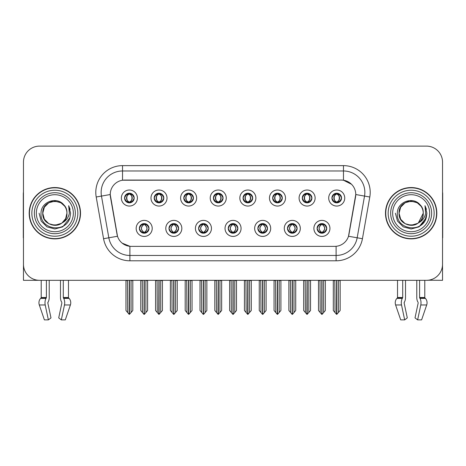 <?xml version="1.0" encoding="UTF-8"?>
<svg xmlns="http://www.w3.org/2000/svg" width="466" height="466" viewBox="0 0 466 466"><rect width="100%" height="100%" fill="white"/><g stroke="black" fill="none" stroke-linecap="round" stroke-linejoin="round"><path stroke-width="0.7" d="M124.568 198.033A4.811 4.811 0 0 0 129.379 202.844A4.811 4.811 0 0 0 134.191 198.033A4.811 4.811 0 0 0 129.379 193.221A4.811 4.811 0 0 0 124.568 198.033L124.614 198.033C125.61 200.718 126.857 202.017 128.36 201.918L128.034 202.652M121.358 198.033A8.021 8.021 0 0 0 129.379 206.054A8.021 8.021 0 0 0 137.4 198.033A8.021 8.021 0 0 0 129.379 190.012A8.021 8.021 0 0 0 121.358 198.033M198.621 228.404A4.811 4.811 0 0 0 203.432 233.216A4.811 4.811 0 0 0 208.244 228.404A4.811 4.811 0 0 0 203.432 223.587A4.811 4.811 0 0 0 198.621 228.404L198.667 228.404C199.576 230.99 200.829 232.289 202.413 232.289L202.984 232.289C199.803 229.697 199.803 227.105 202.984 224.513L202.413 224.513C200.858 224.484 199.605 225.777 198.667 228.404M195.411 228.404A8.021 8.021 0 0 0 203.432 236.419A8.021 8.021 0 0 0 211.453 228.404A8.021 8.021 0 0 0 203.432 220.383A8.021 8.021 0 0 0 195.411 228.404M169.001 228.404A4.811 4.811 0 0 0 173.812 233.216A4.811 4.811 0 0 0 178.624 228.404A4.811 4.811 0 0 0 173.812 223.587A4.811 4.811 0 0 0 169.001 228.404L169.041 228.404C169.956 230.99 171.208 232.289 172.793 232.289L173.364 232.289C170.183 229.697 170.183 227.105 173.364 224.513L172.793 224.513C171.232 224.484 169.985 225.777 169.041 228.404M165.791 228.404A8.021 8.021 0 0 0 173.812 236.419A8.021 8.021 0 0 0 181.833 228.404A8.021 8.021 0 0 0 173.812 220.383A8.021 8.021 0 0 0 165.791 228.404M287.481 228.404A4.811 4.811 0 0 0 292.298 233.216A4.811 4.811 0 0 0 297.11 228.404A4.811 4.811 0 0 0 292.298 223.587A4.811 4.811 0 0 0 287.481 228.404L287.528 228.404C288.442 230.99 289.689 232.289 291.279 232.289L291.85 232.289C288.664 229.697 288.664 227.105 291.85 224.513L291.279 224.513C289.718 224.484 288.466 225.777 287.528 228.404M284.277 228.404A8.021 8.021 0 0 0 292.298 236.419A8.021 8.021 0 0 0 300.314 228.404A8.021 8.021 0 0 0 292.298 220.383A8.021 8.021 0 0 0 284.277 228.404M243.054 198.033A4.811 4.811 0 0 0 247.865 202.844A4.811 4.811 0 0 0 252.677 198.033A4.811 4.811 0 0 0 247.865 193.221A4.811 4.811 0 0 0 243.054 198.033L243.095 198.033C244.091 200.718 245.343 202.017 246.846 201.918L246.52 202.652M239.844 198.033A8.021 8.021 0 0 0 247.865 206.054A8.021 8.021 0 0 0 255.886 198.033A8.021 8.021 0 0 0 247.865 190.012A8.021 8.021 0 0 0 239.844 198.033M302.294 198.033A4.811 4.811 0 0 0 307.106 202.844A4.811 4.811 0 0 0 311.917 198.033A4.811 4.811 0 0 0 307.106 193.221A4.811 4.811 0 0 0 302.294 198.033L302.341 198.033C303.337 200.718 304.583 202.017 306.086 201.918L305.76 202.652M299.085 198.033A8.021 8.021 0 0 0 307.106 206.054A8.021 8.021 0 0 0 315.127 198.033A8.021 8.021 0 0 0 307.106 190.012A8.021 8.021 0 0 0 299.085 198.033M139.381 228.404A4.811 4.811 0 0 0 144.192 233.216A4.811 4.811 0 0 0 149.004 228.404A4.811 4.811 0 0 0 144.192 223.587A4.811 4.811 0 0 0 139.381 228.404L139.421 228.404C140.336 230.99 141.582 232.289 143.173 232.289L143.744 232.289C140.557 229.697 140.557 227.105 143.744 224.513L143.173 224.513C141.612 224.484 140.365 225.777 139.421 228.404M136.171 228.404A8.021 8.021 0 0 0 144.192 236.419A8.021 8.021 0 0 0 152.213 228.404A8.021 8.021 0 0 0 144.192 220.383A8.021 8.021 0 0 0 136.171 228.404M213.428 198.033A4.811 4.811 0 0 0 218.245 202.844A4.811 4.811 0 0 0 223.057 198.033A4.811 4.811 0 0 0 218.245 193.221A4.811 4.811 0 0 0 213.428 198.033L213.475 198.033C214.471 200.718 215.723 202.017 217.226 201.918L216.9 202.652M210.224 198.033A8.021 8.021 0 0 0 218.245 206.054A8.021 8.021 0 0 0 226.26 198.033A8.021 8.021 0 0 0 218.245 190.012A8.021 8.021 0 0 0 210.224 198.033M154.188 198.033A4.811 4.811 0 0 0 158.999 202.844A4.811 4.811 0 0 0 163.811 198.033A4.811 4.811 0 0 0 158.999 193.221A4.811 4.811 0 0 0 154.188 198.033L154.234 198.033C155.23 200.718 156.477 202.017 157.98 201.918L157.654 202.652M150.978 198.033A8.021 8.021 0 0 0 158.999 206.054A8.021 8.021 0 0 0 167.02 198.033A8.021 8.021 0 0 0 158.999 190.012A8.021 8.021 0 0 0 150.978 198.033M183.808 198.033A4.811 4.811 0 0 0 188.619 202.844A4.811 4.811 0 0 0 193.437 198.033A4.811 4.811 0 0 0 188.619 193.221A4.811 4.811 0 0 0 183.808 198.033L183.854 198.033C184.851 200.718 186.103 202.017 187.606 201.918L187.274 202.652M180.604 198.033A8.021 8.021 0 0 0 188.619 206.054A8.021 8.021 0 0 0 196.64 198.033A8.021 8.021 0 0 0 188.619 190.012A8.021 8.021 0 0 0 180.604 198.033M257.861 228.404A4.811 4.811 0 0 0 262.673 233.216A4.811 4.811 0 0 0 267.484 228.404A4.811 4.811 0 0 0 262.673 223.587A4.811 4.811 0 0 0 257.861 228.404L257.908 228.404C258.816 230.99 260.069 232.289 261.659 232.289L262.23 232.289C259.044 229.697 259.044 227.105 262.23 224.513L261.659 224.513C260.098 224.484 258.846 225.777 257.908 228.404M254.652 228.404A8.021 8.021 0 0 0 262.673 236.419A8.021 8.021 0 0 0 270.694 228.404A8.021 8.021 0 0 0 262.673 220.383A8.021 8.021 0 0 0 254.652 228.404M228.241 228.404A4.811 4.811 0 0 0 233.052 233.216A4.811 4.811 0 0 0 237.864 228.404A4.811 4.811 0 0 0 233.052 223.587A4.811 4.811 0 0 0 228.241 228.404L228.288 228.404C229.196 230.99 230.449 232.289 232.039 232.289L232.604 232.289C229.423 229.697 229.423 227.105 232.604 224.513L232.039 224.513C230.478 224.484 229.225 225.777 228.288 228.404M225.031 228.404A8.021 8.021 0 0 0 233.052 236.419A8.021 8.021 0 0 0 241.073 228.404A8.021 8.021 0 0 0 233.052 220.383A8.021 8.021 0 0 0 225.031 228.404M331.914 198.033A4.811 4.811 0 0 0 336.726 202.844A4.811 4.811 0 0 0 341.537 198.033A4.811 4.811 0 0 0 336.726 193.221A4.811 4.811 0 0 0 331.914 198.033L331.961 198.033C332.957 200.718 334.204 202.017 335.706 201.918L335.38 202.652M328.705 198.033A8.021 8.021 0 0 0 336.726 206.054A8.021 8.021 0 0 0 344.747 198.033A8.021 8.021 0 0 0 336.726 190.012A8.021 8.021 0 0 0 328.705 198.033M272.674 198.033A4.811 4.811 0 0 0 277.486 202.844A4.811 4.811 0 0 0 282.297 198.033A4.811 4.811 0 0 0 277.486 193.221A4.811 4.811 0 0 0 272.674 198.033L272.721 198.033C273.717 200.718 274.963 202.017 276.466 201.918L276.14 202.652M269.465 198.033A8.021 8.021 0 0 0 277.486 206.054A8.021 8.021 0 0 0 285.507 198.033A8.021 8.021 0 0 0 277.486 190.012A8.021 8.021 0 0 0 269.465 198.033M317.107 228.404A4.811 4.811 0 0 0 321.919 233.216A4.811 4.811 0 0 0 326.73 228.404A4.811 4.811 0 0 0 321.919 223.587A4.811 4.811 0 0 0 317.107 228.404L317.148 228.404C318.062 230.99 319.309 232.289 320.899 232.289L321.47 232.289C318.284 229.697 318.284 227.105 321.47 224.513L320.899 224.513C319.338 224.484 318.092 225.777 317.148 228.404M313.898 228.404A8.021 8.021 0 0 0 321.919 236.419A8.021 8.021 0 0 0 329.94 228.404A8.021 8.021 0 0 0 321.919 220.383A8.021 8.021 0 0 0 313.898 228.404M110.238 194.503A14.434 14.434 0 0 0 110.459 197.007L117.059 234.439A14.434 14.434 0 0 0 131.272 246.368L334.728 246.368A14.434 14.434 0 0 0 348.941 234.439L355.541 197.007A14.434 14.434 0 0 0 341.328 180.068L124.672 180.068A14.434 14.434 0 0 0 110.238 194.503L110.395 192.365M428.266 280.223L442.537 280.316L442.537 162.156A16.042 16.042 0 0 0 426.501 146.114L39.499 146.114A16.042 16.042 0 0 0 23.463 162.156L23.463 280.316L41.212 280.316L41.212 297.512L46.396 297.512L46.017 298.397A5.883 3.099 90 0 0 45.214 304.968L48.371 319.886L50.98 317.894L47.823 302.976L48.184 301.892A5.883 3.099 90 0 0 49.215 297.512L49.215 280.316L60.481 280.316L60.481 297.512A5.883 3.099 -90 0 0 61.506 301.892L61.792 302.376L61.506 301.892M61.867 302.976L58.71 317.894L61.326 319.886L64.483 304.968A5.883 3.099 -90 0 0 63.673 298.397L63.294 297.512L68.479 297.512L68.479 280.316L71.956 280.316M394.044 280.316L397.521 280.316L397.521 297.512L402.706 297.512L402.327 298.397A5.883 3.099 90 0 0 401.517 304.968L404.674 319.886L407.29 317.894L404.133 302.976L404.494 301.892A5.883 3.099 90 0 0 405.519 297.512L405.519 280.316L416.785 280.316L416.785 297.512A5.883 3.099 -90 0 0 417.816 301.892L418.101 302.376L417.816 301.892M418.177 302.976L415.02 317.894L417.629 319.886L420.786 304.968A5.883 3.099 -90 0 0 419.983 298.397L419.604 297.512L424.788 297.512L424.788 280.316L428.266 280.316M29.183 213.218A25.665 25.665 0 0 0 54.848 238.883A25.665 25.665 0 0 0 80.513 213.218A25.665 25.665 0 0 0 54.848 187.553A25.665 25.665 0 0 0 29.183 213.218M385.487 213.218A25.665 25.665 0 0 0 411.152 238.883A25.665 25.665 0 0 0 436.817 213.218A25.665 25.665 0 0 0 411.152 187.553A25.665 25.665 0 0 0 385.487 213.218M122.535 165.628L343.465 165.628A26.731 26.731 0 0 1 369.794 197.007L362.437 238.714A26.731 26.731 0 0 1 336.108 260.803L129.892 260.803A26.731 26.731 0 0 1 103.563 238.714L96.206 197.007A26.731 26.731 0 0 1 122.535 165.628L122.535 170.975L343.465 170.975A21.389 21.389 0 0 1 364.529 196.081L357.172 237.782A21.389 21.389 0 0 1 336.108 255.455L129.892 255.455A21.389 21.389 0 0 1 108.828 237.782L101.471 196.081A21.389 21.389 0 0 1 122.535 170.975L122.535 180.225L341.328 180.068L343.465 180.225L351.533 184.291M334.728 246.368L131.272 246.368M129.892 260.803L129.892 246.298L122.185 243.147M369.794 197.007L355.762 194.532L348.498 236.256L362.437 238.714M103.563 238.714L117.502 236.256L110.238 194.532L101.471 196.081A21.389 21.389 0 0 1 101.151 192.365M348.941 234.439L348.853 234.893M117.147 234.893L117.059 234.439M426.501 146.114L39.499 146.114M23.463 162.156L23.463 264.28A16.042 16.042 0 0 0 39.499 280.316L426.501 280.316A16.042 16.042 0 0 0 442.537 264.28L442.537 162.156M322.746 233.14L322.361 232.289L322.932 232.289C324.493 232.324 325.746 231.025 326.683 228.392C325.769 225.806 324.517 224.513 322.932 224.513L323.258 223.779M322.746 223.663L322.361 224.513L322.932 224.513M321.627 232.289L321.225 233.163L321.633 232.289C318.249 229.697 318.249 227.105 321.633 224.513L321.225 223.639L321.633 224.513C318.36 227.105 318.36 229.697 321.627 232.289M321.47 224.513L321.091 223.663M322.361 224.513C325.548 227.105 325.548 229.697 322.361 232.289L322.204 232.289C325.472 229.697 325.472 227.105 322.204 224.513L322.606 223.639M322.361 232.289L322.606 233.163M320.008 280.316L320.206 312.546L321.697 314.323L322.134 314.323L325.338 310.507L325.338 280.584L323.625 280.584L323.625 312.546M322.023 280.316L322.023 314.323M321.808 314.323L321.808 280.316M318.494 280.316L318.494 310.507L320.206 312.546M320.206 280.584L318.494 280.584M334.821 280.316L335.019 312.546L336.51 314.323L336.621 280.316M336.836 280.316L336.836 314.323L340.151 310.507L340.151 280.584L338.438 280.584L338.636 280.316M333.307 280.316L333.307 310.507L335.019 312.546M335.019 280.584L333.307 280.584M338.438 312.546L338.438 280.584M335.899 202.774L336.277 201.918L335.706 201.918M335.899 193.291L336.277 194.147L335.706 194.147C334.157 194.118 332.91 195.411 331.961 198.033M341.537 198.033L341.496 198.033C340.57 195.446 339.318 194.147 337.745 194.147L337.174 194.147C338.706 194.963 339.51 196.256 339.603 198.033C339.51 199.809 338.706 201.102 337.174 201.918L337.745 201.918L338.071 202.652M341.496 198.033C340.53 200.671 339.283 201.97 337.745 201.918M336.277 201.918L336.435 201.918C334.868 201.102 334.04 199.809 333.947 198.033C334.04 196.256 334.868 194.963 336.435 194.147L336.038 193.268L336.44 194.147C333.452 194.246 333.359 201.423 336.44 201.918L336.038 202.797L336.277 201.918C334.751 201.102 333.941 199.809 333.854 198.033C333.941 196.256 334.751 194.963 336.277 194.147M337.017 194.147L337.017 194.147C339.999 194.246 340.098 201.423 337.011 201.918L337.413 202.797L337.017 201.918C338.584 201.102 339.417 199.809 339.51 198.033C339.417 196.256 338.584 194.963 337.017 194.147L337.419 193.268L337.011 194.147M293.126 233.14L292.741 232.289L293.312 232.289C294.873 232.324 296.126 231.025 297.063 228.392C296.149 225.806 294.896 224.513 293.312 224.513L293.638 223.779M293.126 223.663L292.741 224.513L293.312 224.513M292.007 232.289L291.605 233.163L292.013 232.289C288.629 229.697 288.629 227.105 292.013 224.513L291.605 223.639L292.013 224.513C288.739 227.105 288.739 229.697 292.007 232.289M291.85 224.513L291.466 223.663M292.741 224.513C295.927 227.105 295.927 229.697 292.741 232.289L292.584 232.289C295.852 229.697 295.852 227.105 292.584 224.513L292.986 223.639M292.741 232.289L292.986 233.163M290.388 280.316L290.586 312.546L292.077 314.323L292.514 314.323L295.718 310.507L295.718 280.584L294.005 280.584L294.005 312.546M292.403 280.316L292.403 314.323M292.188 314.323L292.188 280.316M288.873 280.316L288.873 310.507L290.586 312.546M290.586 280.584L288.873 280.584M263.5 233.14L263.121 232.289L263.692 232.289C265.253 232.324 266.5 231.025 267.443 228.392C266.523 225.806 265.276 224.513 263.692 224.513L264.018 223.779M263.5 223.663L263.121 224.513L263.692 224.513M262.387 232.289L261.985 233.163L262.387 232.289C259.009 229.697 259.009 227.105 262.387 224.513L261.985 223.639L262.387 224.513C259.119 227.105 259.119 229.697 262.387 232.289M262.23 224.513L261.845 223.663M263.121 224.513C266.307 227.105 266.307 229.697 263.121 232.289L262.964 232.289C266.232 229.697 266.232 227.105 262.964 224.513L263.366 223.639M263.121 232.289L263.366 233.163M260.768 280.316L260.966 312.546L262.457 314.323L262.894 314.323L266.098 310.507L266.098 280.584L264.385 280.584L264.385 312.546M262.783 280.316L262.783 314.323M262.568 314.323L262.568 280.316M259.253 280.316L259.253 310.507L260.966 312.546M260.966 280.584L259.253 280.584M233.88 233.14L233.501 232.289L234.072 232.289C235.633 232.324 236.879 231.025 237.823 228.392C236.903 225.806 235.656 224.513 234.072 224.513L234.398 223.779M233.88 223.663L233.501 224.513L234.072 224.513M232.767 232.289L232.365 233.163L232.767 232.289C229.383 229.697 229.383 227.105 232.767 224.513L232.365 223.639L232.767 224.513C229.499 227.105 229.499 229.697 232.767 232.289M232.604 224.513L232.225 223.663M233.501 224.513C236.687 227.105 236.687 229.697 233.501 232.289L233.344 232.289C236.612 229.697 236.612 227.105 233.344 224.513L233.746 223.639M233.501 232.289L233.746 233.163M231.142 280.316L231.34 312.546L232.837 314.323L233.274 314.323L236.478 310.507L236.478 280.584L234.765 280.584L234.765 312.546M233.163 280.316L233.163 314.323M232.948 314.323L232.948 280.316M229.633 280.316L229.633 310.507L231.34 312.546M231.34 280.584L229.633 280.584M305.195 280.316L305.393 312.546L306.884 314.323L307.001 280.316M307.21 280.316L307.21 314.323L310.531 310.507L310.531 280.584L308.818 280.584L309.016 280.316M303.686 280.316L303.686 310.507L305.393 312.546M305.393 280.584L303.686 280.584M308.818 312.546L308.818 280.584M306.279 202.774L306.657 201.918L306.086 201.918M306.279 193.291L306.657 194.147L306.086 194.147C304.537 194.118 303.29 195.411 302.341 198.033M311.917 198.033L311.876 198.033C310.944 195.446 309.698 194.147 308.125 194.147L307.554 194.147C309.08 194.963 309.89 196.256 309.983 198.033C309.89 199.809 309.08 201.102 307.554 201.918L308.125 201.918L308.451 202.652M311.876 198.033C310.909 200.671 309.663 201.97 308.125 201.918M306.657 201.918L306.814 201.918C305.247 201.102 304.42 199.809 304.327 198.033C304.42 196.256 305.247 194.963 306.814 194.147L306.412 193.268L306.82 194.147C303.832 194.246 303.739 201.423 306.82 201.918L306.418 202.797L306.657 201.918C305.131 201.102 304.321 199.809 304.228 198.033C304.321 196.256 305.131 194.963 306.657 194.147M307.397 194.147L307.397 194.147C310.379 194.246 310.473 201.423 307.391 201.918L307.793 202.797L307.397 201.918C308.964 201.102 309.797 199.809 309.884 198.033C309.797 196.256 308.964 194.963 307.397 194.147L307.799 193.268L307.391 194.147M275.575 280.316L275.773 312.546L277.264 314.323L277.381 280.316M277.59 280.316L277.59 314.323L280.905 310.507L280.905 280.584L279.198 280.584L279.396 280.316M274.06 280.316L274.06 310.507L275.773 312.546M275.773 280.584L274.06 280.584M279.198 312.546L279.198 280.584M276.658 202.774L277.037 201.918L276.466 201.918M276.658 193.291L277.037 194.147L276.466 194.147C274.917 194.118 273.67 195.411 272.721 198.033M282.297 198.033L282.25 198.033C281.324 195.446 280.078 194.147 278.505 194.147L277.934 194.147C279.46 194.963 280.27 196.256 280.363 198.033C280.27 199.809 279.46 201.102 277.934 201.918L278.505 201.918L278.831 202.652M282.25 198.033C281.289 200.671 280.037 201.97 278.505 201.918M277.037 201.918L277.194 201.918C275.627 201.102 274.794 199.809 274.707 198.033C274.794 196.256 275.627 194.963 277.194 194.147L276.792 193.268L277.2 194.147C274.212 194.246 274.119 201.423 277.2 201.918L276.798 202.797L277.037 201.918C275.511 201.102 274.701 199.809 274.608 198.033C274.701 196.256 275.511 194.963 277.037 194.147M277.777 194.147L277.777 194.147C280.759 194.246 280.852 201.423 277.771 201.918L278.173 202.797L277.777 201.918C279.344 201.102 280.171 199.809 280.264 198.033C280.171 196.256 279.344 194.963 277.777 194.147L278.179 193.268L277.771 194.147M245.955 280.316L246.153 312.546L247.644 314.323L247.755 280.316M247.97 280.316L247.97 314.323L251.285 310.507L251.285 280.584L249.572 280.584L249.77 280.316M244.44 280.316L244.44 310.507L246.153 312.546M246.153 280.584L244.44 280.584M249.572 312.546L249.572 280.584M247.032 202.774L247.417 201.918L246.846 201.918M247.032 193.291L247.417 194.147L246.846 194.147C245.297 194.118 244.044 195.411 243.095 198.033M252.677 198.033L252.63 198.033C251.704 195.446 250.458 194.147 248.885 194.147L248.314 194.147C249.84 194.963 250.65 196.256 250.737 198.033C250.65 199.809 249.84 201.102 248.314 201.918L248.885 201.918L249.211 202.652M252.63 198.033C251.669 200.671 250.417 201.97 248.885 201.918M247.417 201.918L247.574 201.918C246.007 201.102 245.174 199.809 245.081 198.033C245.174 196.256 246.007 194.963 247.574 194.147L247.172 193.268L247.58 194.147C244.592 194.246 244.493 201.423 247.58 201.918L247.178 202.797L247.417 201.918C245.885 201.102 245.081 199.809 244.988 198.033C245.081 196.256 245.885 194.963 247.417 194.147M248.157 194.147L248.157 194.147C251.139 194.246 251.232 201.423 248.151 201.918L248.553 202.797L248.157 201.918C249.724 201.102 250.551 199.809 250.644 198.033C250.551 196.256 249.724 194.963 248.157 194.147L248.553 193.268L248.151 194.147M216.335 280.316L216.533 312.546L218.024 314.323L218.135 280.316M218.35 280.316L218.35 314.323L221.665 310.507L221.665 280.584L219.952 280.584L220.15 280.316M214.82 280.316L214.82 310.507L216.533 312.546M216.533 280.584L214.82 280.584M219.952 312.546L219.952 280.584M217.412 202.774L217.797 201.918L217.226 201.918M217.412 193.291L217.797 194.147L217.226 194.147C215.676 194.118 214.424 195.411 213.475 198.033M223.057 198.033L223.01 198.033C222.084 195.446 220.832 194.147 219.259 194.147L218.694 194.147C220.22 194.963 221.03 196.256 221.117 198.033C221.03 199.809 220.22 201.102 218.694 201.918L219.259 201.918L219.591 202.652M223.01 198.033C222.049 200.671 220.797 201.97 219.259 201.918M217.797 201.918L217.954 201.918C216.387 201.102 215.554 199.809 215.461 198.033C215.554 196.256 216.387 194.963 217.954 194.147C214.966 194.246 214.873 201.423 217.954 201.918L217.797 201.918C216.265 201.102 215.455 199.809 215.368 198.033C215.455 196.256 216.265 194.963 217.797 194.147L217.797 194.147M218.537 194.147L218.537 194.147C221.519 194.246 221.612 201.423 218.531 201.918L218.933 202.797L218.537 201.918C220.103 201.102 220.931 199.809 221.024 198.033C220.931 196.256 220.103 194.963 218.537 194.147L218.933 193.268L218.531 194.147M46.396 280.316L46.396 297.512M63.294 297.512L63.294 280.316M47.899 302.376L47.823 302.976M61.326 319.886L65.298 319.886L70.395 304.968A5.883 4.998 90 0 0 69.09 298.397L68.63 297.914A0.536 0.454 -90 0 1 68.479 297.512M44.392 319.886L39.301 304.968L44.392 319.886L48.371 319.886M46.017 298.397L40.6 298.397A5.883 4.998 -90 0 0 39.301 304.968A5.883 4.998 -90 0 1 40.6 298.397L41.06 297.914A0.536 0.454 90 0 0 41.212 297.512M23.463 247.434L23.463 242.087M23.463 237.8A10.695 10.695 0 0 0 23.3 237.811L23.3 193.967A10.695 10.695 0 0 1 23.463 192.126M402.706 280.316L402.706 297.512M419.604 297.512L419.604 280.316M404.208 302.376L404.133 302.976M417.629 319.886L421.608 319.886L426.699 304.968A5.883 4.998 90 0 0 425.4 298.397L424.94 297.914L425.4 298.397L419.983 298.397M400.702 319.886L395.605 304.968L400.702 319.886L404.674 319.886M402.327 298.397L396.91 298.397A5.883 4.998 -90 0 0 395.605 304.968A5.883 4.998 -90 0 1 396.91 298.397L397.37 297.914A0.536 0.454 90 0 0 397.521 297.512M424.788 297.512A0.536 0.454 -90 0 0 424.94 297.914L419.697 297.914M442.537 242.087L442.537 247.434M442.537 192.126A10.695 10.695 0 0 1 442.7 193.967L442.7 237.811A10.695 10.695 0 0 0 442.537 237.8M73.348 213.218A18.5 18.5 0 0 1 54.848 231.719A18.5 18.5 0 0 1 36.342 213.218A18.5 18.5 0 0 1 54.848 194.712A18.5 18.5 0 0 1 73.348 213.218M61.442 223.348L54.848 225.305L48.802 223.686L44.381 219.259L42.761 213.218C42.022 197.625 67.675 197.625 66.935 213.218C67.675 228.812 42.022 228.812 42.761 213.218C42.249 222.795 54.778 228.963 62.048 222.923A12.087 12.087 0 0 0 64.64 206.135C58.425 195.545 40.775 201.254 41.037 213.218C39.639 229.796 65.659 233.518 69.917 217.826L70.611 213.218L68.688 205.681L69.335 213.218C68.514 217.663 66.079 220.896 62.048 222.923L60.889 223.686L54.848 225.305L48.802 223.686L44.381 219.259L42.761 213.218L44.381 207.172L48.802 202.751M29.451 213.218A25.397 25.397 0 0 1 54.848 187.821A25.397 25.397 0 0 1 80.245 213.218A25.397 25.397 0 0 1 54.848 238.615A25.397 25.397 0 0 1 29.451 213.218M66.935 213.218C67.675 228.812 42.022 228.812 42.761 213.218C42.022 197.625 67.675 197.625 66.935 213.218L65.63 218.676L61.937 223.004M52.419 201.376C46.443 203.013 43.222 206.962 42.761 213.218L44.381 207.172L48.802 202.751L54.848 201.131L60.889 202.751L64.64 206.135M68.688 205.681L70.116 209.298M69.917 217.826L62.729 226.866L54.848 228.981L46.967 226.866L41.194 221.1L39.086 213.218M429.658 213.218A18.5 18.5 0 0 1 411.152 231.719A18.5 18.5 0 0 1 392.652 213.218A18.5 18.5 0 0 1 411.152 194.712A18.5 18.5 0 0 1 429.658 213.218M417.752 223.348L411.152 225.305L405.111 223.686L400.684 219.259L399.065 213.218C398.325 197.625 423.978 197.625 423.239 213.218C423.978 228.812 398.325 228.812 399.065 213.218C398.325 197.625 423.978 197.625 423.239 213.218L418.352 222.929A12.087 12.087 0 0 0 420.949 206.135C414.734 195.545 397.084 201.254 397.347 213.218C395.949 229.796 421.969 233.518 426.227 217.826L426.914 213.218L424.998 205.681L425.644 213.218C424.817 217.663 422.388 220.896 418.357 222.923L417.198 223.686L411.152 225.305L405.111 223.686L400.684 219.259L399.065 213.218L400.684 207.172L405.111 202.751M385.755 213.218A25.397 25.397 0 0 1 411.152 187.821A25.397 25.397 0 0 1 436.549 213.218A25.397 25.397 0 0 1 411.152 238.615A25.397 25.397 0 0 1 385.755 213.218M423.239 213.218C423.978 228.812 398.325 228.812 399.065 213.218L400.684 207.172L405.111 202.751L411.152 201.131L417.198 202.751L420.949 206.135M418.357 222.923C411.082 228.963 398.558 222.795 399.065 213.218C399.531 206.962 402.752 203.013 408.729 201.376M424.998 205.681L426.419 209.298L425.027 205.733M426.227 217.826L419.033 226.866L411.152 228.981L403.271 226.866L397.504 221.1L395.389 213.218L397.504 221.1L403.271 226.866L411.152 228.981L419.033 226.866L424.806 221.1L426.914 213.218M204.259 233.14L203.881 232.289L204.452 232.289C206.013 232.324 207.259 231.025 208.203 228.392C207.283 225.806 206.03 224.513 204.452 224.513L204.778 223.779M204.259 223.663L203.881 224.513L204.452 224.513M203.141 232.289L202.745 233.163L203.147 232.289C199.763 229.697 199.763 227.105 203.147 224.513L202.745 223.639L203.147 224.513C199.879 227.105 199.879 229.697 203.141 232.289M202.984 224.513L202.605 223.663M203.881 224.513L204.12 223.639L203.881 224.513C207.061 227.105 207.061 229.697 203.881 232.289L204.12 233.163L203.718 232.289C206.986 229.697 206.986 227.105 203.724 224.513C207.102 227.105 207.102 229.697 203.718 232.289L203.881 232.289M201.522 280.316L201.72 312.546L203.211 314.323L203.654 314.323L206.852 310.507L206.852 280.584L205.145 280.584L205.145 312.546M203.537 280.316L203.537 314.323M203.327 314.323L203.327 280.316M200.013 280.316L200.013 310.507L201.72 312.546M201.72 280.584L200.013 280.584M174.639 233.14L174.261 232.289L174.826 232.289C176.387 232.324 177.639 231.025 178.577 228.392C177.662 225.806 176.41 224.513 174.826 224.513L175.158 223.779M174.639 223.663L174.261 224.513L174.826 224.513M173.521 232.289L173.119 233.163L173.527 232.289C170.142 229.697 170.142 227.105 173.527 224.513L173.119 223.639L173.527 224.513C170.253 227.105 170.253 229.697 173.521 232.289M173.364 224.513L172.985 223.663M174.261 224.513L174.5 223.639L174.261 224.513C177.441 227.105 177.441 229.697 174.261 232.289L174.5 233.163L174.098 232.289C177.365 229.697 177.365 227.105 174.103 224.513C177.482 227.105 177.482 229.697 174.098 232.289L174.261 232.289M171.902 280.316L172.1 312.546L173.591 314.323L174.028 314.323L177.231 310.507L177.231 280.584L175.525 280.584L175.525 312.546M173.917 280.316L173.917 314.323M173.702 314.323L173.702 280.316M170.387 280.316L170.387 310.507L172.1 312.546M172.1 280.584L170.387 280.584M145.019 233.14L144.635 232.289L145.206 232.289C146.767 232.324 148.019 231.025 148.957 228.392C148.042 225.806 146.79 224.513 145.206 224.513L145.532 223.779M145.019 223.663L144.635 224.513L145.206 224.513M143.901 232.289L143.499 233.163L143.907 232.289C140.522 229.697 140.522 227.105 143.907 224.513L143.499 223.639L143.907 224.513C140.633 227.105 140.633 229.697 143.901 232.289M143.744 224.513L143.365 223.663M144.635 224.513L144.879 223.639L144.635 224.513C147.821 227.105 147.821 229.697 144.635 232.289L144.879 233.163L144.477 232.289C147.745 229.697 147.745 227.105 144.477 224.513C147.862 227.105 147.862 229.697 144.477 232.289L144.635 232.289M142.281 280.316L142.48 312.546L143.971 314.323L144.408 314.323L147.611 310.507L147.611 280.584L145.899 280.584L145.899 312.546M144.297 280.316L144.297 314.323M144.081 314.323L144.081 280.316M140.767 280.316L140.767 310.507L142.48 312.546M142.48 280.584L140.767 280.584M186.715 280.316L186.913 312.546L188.404 314.323L188.514 280.316M188.73 280.316L188.73 314.323L192.044 310.507L192.044 280.584L190.332 280.584L190.53 280.316M185.2 280.316L185.2 310.507L186.913 312.546M186.913 280.584L185.2 280.584M190.332 312.546L190.332 280.584M187.792 202.774L188.171 201.918L187.606 201.918M187.792 193.291L188.171 194.147L187.606 194.147C186.056 194.118 184.804 195.411 183.854 198.033M193.437 198.033L193.39 198.033C192.464 195.446 191.211 194.147 189.639 194.147L189.074 194.147C190.6 194.963 191.41 196.256 191.497 198.033C191.41 199.809 190.6 201.102 189.074 201.918L189.639 201.918L189.965 202.652M193.39 198.033C192.423 200.671 191.177 201.97 189.639 201.918M188.171 201.918L188.334 201.918C186.761 201.102 185.934 199.809 185.841 198.033C185.934 196.256 186.761 194.963 188.334 194.147C185.346 194.246 185.252 201.423 188.334 201.918L188.171 201.918C186.645 201.102 185.835 199.809 185.748 198.033C185.835 196.256 186.645 194.963 188.171 194.147L188.171 194.147M188.911 194.147L188.911 194.147C191.899 194.246 191.992 201.423 188.911 201.918L189.307 202.797L188.911 201.918C190.477 201.102 191.31 199.809 191.404 198.033C191.31 196.256 190.477 194.963 188.911 194.147L189.312 193.268L188.911 194.147M157.094 280.316L157.292 312.546L158.784 314.323L158.894 280.316M159.11 280.316L159.11 314.323L162.424 310.507L162.424 280.584L160.712 280.584L160.91 280.316M155.58 280.316L155.58 310.507L157.292 312.546M157.292 280.584L155.58 280.584M160.712 312.546L160.712 280.584M158.172 202.774L158.551 201.918L157.98 201.918M158.172 193.291L158.551 194.147L157.98 194.147C156.43 194.118 155.184 195.411 154.234 198.033M163.811 198.033L163.77 198.033C162.844 195.446 161.591 194.147 160.019 194.147L159.448 194.147C160.98 194.963 161.784 196.256 161.877 198.033C161.784 199.809 160.98 201.102 159.448 201.918L160.019 201.918L160.345 202.652M163.77 198.033C162.803 200.671 161.556 201.97 160.019 201.918M158.551 201.918L158.708 201.918C157.141 201.102 156.314 199.809 156.221 198.033C156.314 196.256 157.141 194.963 158.708 194.147C155.726 194.246 155.632 201.423 158.714 201.918L158.551 201.918C157.025 201.102 156.215 199.809 156.127 198.033C156.215 196.256 157.025 194.963 158.551 194.147L158.551 194.147M159.29 194.147L159.29 194.147C162.273 194.246 162.372 201.423 159.285 201.918L159.687 202.797L159.29 201.918C160.857 201.102 161.69 199.809 161.784 198.033C161.69 196.256 160.857 194.963 159.29 194.147L159.692 193.268L159.285 194.147M127.468 280.316L127.667 312.546L129.158 314.323L129.274 280.316M129.484 280.316L129.484 314.323L132.804 310.507L132.804 280.584L131.092 280.584L131.29 280.316M125.96 280.316L125.96 310.507L127.667 312.546M127.667 280.584L125.96 280.584M131.092 312.546L131.092 280.584M128.552 202.774L128.931 201.918L128.36 201.918M128.552 193.291L128.931 194.147L128.36 194.147C126.81 194.118 125.564 195.411 124.614 198.033M134.191 198.033L134.15 198.033C133.218 195.446 131.971 194.147 130.398 194.147L129.828 194.147C131.354 194.963 132.163 196.256 132.257 198.033C132.163 199.809 131.354 201.102 129.828 201.918L130.398 201.918L130.725 202.652M134.15 198.033C133.183 200.671 131.936 201.97 130.398 201.918M128.931 201.918L129.088 201.918C127.521 201.102 126.694 199.809 126.601 198.033C126.694 196.256 127.521 194.963 129.088 194.147C126.105 194.246 126.012 201.423 129.094 201.918L128.931 201.918C127.404 201.102 126.595 199.809 126.507 198.033C126.595 196.256 127.404 194.963 128.931 194.147L128.931 194.147M129.67 194.147L129.67 194.147C132.653 194.246 132.752 201.423 129.665 201.918L130.066 202.797L129.67 201.918C131.237 201.102 132.07 199.809 132.158 198.033C132.07 196.256 131.237 194.963 129.67 194.147L130.072 193.268L129.665 194.147M343.465 165.628L343.465 180.225M336.108 246.298L336.108 260.803M96.206 197.007L101.471 196.081M320.899 232.289L320.573 233.023M321.091 233.14L321.47 232.289M320.899 224.513L320.573 223.779M322.932 232.289L323.258 233.023M335.706 194.147L335.38 193.413M337.745 194.147L338.071 193.413M337.559 193.291L337.174 194.147M337.559 202.774L337.174 201.918M291.279 232.289L290.953 233.023M291.466 233.14L291.85 232.289M291.279 224.513L290.953 223.779M293.312 232.289L293.638 233.023M261.659 232.289L261.333 233.023M261.845 233.14L262.23 232.289M261.659 224.513L261.333 223.779M263.692 232.289L264.018 233.023M232.039 232.289L231.707 233.023M232.225 233.14L232.604 232.289M232.039 224.513L231.707 223.779M234.072 232.289L234.398 233.023M306.086 194.147L305.76 193.413M308.125 194.147L308.451 193.413M307.933 193.291L307.554 194.147M307.933 202.774L307.554 201.918M276.466 194.147L276.14 193.413M278.505 194.147L278.831 193.413M278.313 193.291L277.934 194.147M278.313 202.774L277.934 201.918M246.846 194.147L246.52 193.413M248.885 194.147L249.211 193.413M248.693 193.291L248.314 194.147M248.693 202.774L248.314 201.918M217.226 194.147L216.9 193.413M219.259 194.147L219.591 193.413M219.072 193.291L218.694 194.147M219.072 202.774L218.694 201.918M217.552 202.792L217.954 201.918L217.558 202.797M217.552 193.268L217.954 194.147L217.558 193.268M64.483 304.968L70.395 304.968M39.301 304.968L45.214 304.968M63.673 298.397L69.09 298.397M63.388 297.914L68.63 297.914M41.06 297.914L46.303 297.914M420.786 304.968L426.699 304.968M395.605 304.968L401.517 304.968M397.37 297.914L402.612 297.914M75.335 213.218A20.487 20.487 0 0 1 54.848 233.705A20.487 20.487 0 0 1 34.362 213.218A20.487 20.487 0 0 1 54.848 192.732A20.487 20.487 0 0 1 75.335 213.218M31.857 213.218A22.991 22.991 0 0 1 54.848 190.227A22.991 22.991 0 0 1 77.839 213.218A22.991 22.991 0 0 1 54.848 236.21A22.991 22.991 0 0 1 31.857 213.218M431.638 213.218A20.487 20.487 0 0 1 411.152 233.705A20.487 20.487 0 0 1 390.665 213.218A20.487 20.487 0 0 1 411.152 192.732A20.487 20.487 0 0 1 431.638 213.218M388.161 213.218A22.991 22.991 0 0 1 411.152 190.227A22.991 22.991 0 0 1 434.143 213.218A22.991 22.991 0 0 1 411.152 236.21A22.991 22.991 0 0 1 388.161 213.218M202.413 232.289L202.087 233.023M202.605 233.14L202.984 232.289M202.413 224.513L202.087 223.779M204.452 232.289L204.778 233.023M172.793 232.289L172.467 233.023M172.985 233.14L173.364 232.289M172.793 224.513L172.467 223.779M174.826 232.289L175.158 233.023M143.173 232.289L142.846 233.023M143.365 233.14L143.744 232.289M143.173 224.513L142.846 223.779M145.206 232.289L145.532 233.023M187.606 194.147L187.274 193.413M189.639 194.147L189.965 193.413M189.452 193.291L189.074 194.147M189.452 202.774L189.074 201.918M187.932 202.792L188.334 201.918L187.932 202.797M187.932 193.268L188.334 194.147L187.932 193.268M157.98 194.147L157.654 193.413M160.019 194.147L160.345 193.413M159.832 193.291L159.448 194.147M159.832 202.774L159.448 201.918M158.312 202.792L158.708 201.918L158.312 202.797M158.312 193.268L158.708 194.147L158.312 193.268M128.36 194.147L128.034 193.413M130.398 194.147L130.725 193.413M130.206 193.291L129.828 194.147M130.206 202.774L129.828 201.918M128.686 202.792L129.088 201.918L128.692 202.797M128.686 193.268L129.088 194.147L128.692 193.268M322.6 223.639L322.204 224.513C325.583 227.105 325.583 229.697 322.204 232.289L322.6 233.163M292.98 223.639L292.578 224.513C295.962 227.105 295.962 229.697 292.578 232.289L292.98 233.163M263.36 223.639L262.958 224.513C266.342 227.105 266.342 229.697 262.958 232.289L263.36 233.163M233.74 223.639L233.338 224.513C236.722 227.105 236.722 229.697 233.338 232.289L233.74 233.163"/></g></svg>
